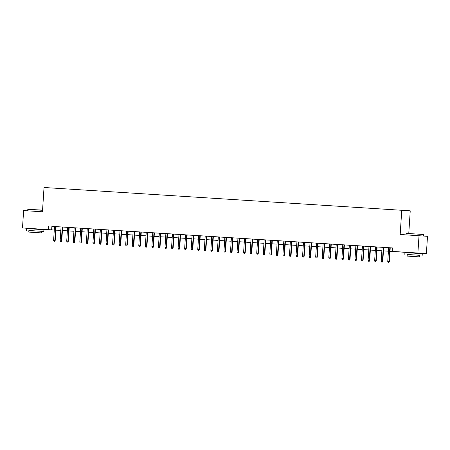 <?xml version="1.0" encoding="UTF-8"?>
<svg xmlns="http://www.w3.org/2000/svg" width="450" height="450" viewBox="0 0 450 450"><rect width="100%" height="100%" fill="white"/><g stroke="black" fill="none" stroke-linecap="round" stroke-linejoin="round"><path stroke-width="0.67" d="M30.538 228.504L40.674 229.151L39.977 229.118L39.96 229.427M408.881 252.827L408.898 252.495L408.206 252.456L418.337 253.125M408.78 233.308L410.237 210.825L44.027 187.493L42.458 211.787L23.619 210.589L22.5 227.942L54.281 230.029M401.754 210.189L400.179 234.484L427.5 236.312L426.381 253.665L418.337 253.153M408.898 252.557L390.009 251.319M56.7 230.169L55.867 230.158L56.7 230.209M54.276 230.057L39.977 229.146M54.506 226.507L53.612 240.322L55.204 240.429L56.098 226.609L57.555 226.71L51.879 226.361L51.654 229.832M61.059 226.924L60.165 240.739L61.757 240.846L62.651 227.025L64.108 227.126L56.098 226.631M67.669 242.123L67.011 242.078L67.894 242.139L67.894 241.228L68.31 241.262L69.204 227.441L70.656 227.542L66.156 227.25L67.607 227.346L66.718 241.155L67.894 241.228L68.788 227.413M74.216 242.539L73.564 242.494L74.447 242.556L74.447 241.644L74.858 241.672L75.752 227.857L77.209 227.953L72.703 227.661L74.16 227.762L73.266 241.571L74.447 241.644L75.341 227.829M87.266 228.589L86.372 242.404L87.964 242.505L88.858 228.69L90.315 228.786L75.752 227.874M93.819 229.005L92.925 242.814L94.517 242.921L95.411 229.106L96.862 229.202L88.858 228.707M100.423 244.198L99.771 244.159L100.654 244.215L100.654 243.309L101.064 243.338L101.959 229.517L103.416 229.618L98.91 229.326L100.367 229.427L99.472 243.231L100.654 243.309L101.548 229.494M113.473 230.248L112.579 244.063L114.171 244.17L115.065 230.349L116.522 230.451L105.463 229.742L106.92 229.843L106.026 243.647L107.207 243.726L108.101 229.911M120.026 230.664L119.132 244.479L120.724 244.586L121.618 230.766L123.069 230.867L115.065 230.372M126.63 245.863L125.978 245.824L126.861 245.88L126.861 244.969L127.271 245.002L128.166 231.182L129.623 231.283L125.117 230.991L126.574 231.086L125.679 244.896L126.861 244.969L127.755 231.154M133.183 246.279L132.531 246.234L133.414 246.296L133.414 245.385L133.824 245.419L134.719 231.598L136.176 231.699L131.67 231.407L133.127 231.502L132.233 245.312L133.414 245.385L134.308 231.57M146.227 232.329L145.339 246.144L146.931 246.246L147.825 232.431L149.276 232.526L134.719 231.615M152.781 232.746L151.886 246.561L153.478 246.662L154.373 232.847L155.829 232.942L147.819 232.447M159.39 247.939L158.737 247.899L159.621 247.956L159.621 247.05L160.031 247.078L160.926 233.263L162.382 233.359L157.877 233.066L159.334 233.167L158.439 246.971L159.621 247.05L160.515 233.235M165.943 248.355L165.285 248.316L166.174 248.372L166.174 247.466L166.584 247.494L167.479 233.679L168.936 233.775L164.43 233.482L165.887 233.584L164.993 247.388L166.174 247.466L167.062 233.651M178.987 234.405L178.093 248.22L179.685 248.327L180.579 234.506L182.036 234.607L167.479 233.696M185.597 249.604L184.944 249.564L185.828 249.621L185.828 248.709L186.238 248.743L187.132 234.922L188.589 235.024L184.084 234.731L185.541 234.827L184.646 248.636L185.828 248.709L186.722 234.9M192.15 250.02L191.492 249.981L192.381 250.037L192.381 249.126L192.791 249.159L193.686 235.339L195.143 235.44L190.637 235.148L192.094 235.243L191.199 249.053L192.381 249.126L193.269 235.311M205.194 236.07L204.3 249.885L205.892 249.992L206.786 236.171L208.243 236.267L197.19 235.564L198.641 235.659L197.752 249.469L198.928 249.542L199.822 235.727M211.748 236.486L210.853 250.301L212.445 250.403L213.339 236.588L214.796 236.683L206.786 236.188M218.357 251.685L217.699 251.64L218.588 251.702L218.588 250.791L218.998 250.819L219.893 237.004L221.349 237.099L216.844 236.807L218.301 236.908L217.406 250.718L218.588 250.791L219.476 236.976M224.91 252.096L224.252 252.056L225.135 252.112L225.135 251.207L225.551 251.235L226.446 237.42L227.897 237.516L223.397 237.223L224.848 237.324L223.959 251.128L225.135 251.207L226.029 237.392M237.954 238.146L237.06 251.961L238.652 252.067L239.546 238.247L241.003 238.348L226.44 237.437M244.507 238.562L243.613 252.377L245.205 252.484L246.099 238.663L247.556 238.764L244.507 238.573M251.117 253.761L250.459 253.721L251.342 253.778L251.342 252.866L251.758 252.9L252.653 239.079L254.104 239.181L249.604 238.888L251.055 238.984L250.166 252.793L251.342 252.866L252.236 239.057M264.161 239.811L263.267 253.626L264.859 253.732L265.753 239.912L267.21 240.013L256.151 239.304L257.608 239.4L256.714 253.209L257.895 253.282L258.789 239.468M270.714 240.227L269.82 254.042L271.412 254.149L272.306 240.328L273.763 240.429L265.753 239.934M277.324 255.426L276.666 255.381L277.549 255.442L277.549 254.531L277.965 254.559L278.854 240.744L280.311 240.84L275.811 240.547L277.262 240.649L276.373 254.458L277.549 254.531L278.443 240.716M283.871 255.842L283.219 255.797L284.102 255.859L284.102 254.947L284.512 254.976L285.407 241.161L286.864 241.256L282.358 240.964L283.815 241.065L282.921 254.874L284.102 254.947L284.996 241.132M296.921 241.892L296.027 255.701L297.619 255.808L298.513 241.993L299.97 242.089L285.407 241.178M303.469 242.308L302.58 256.118L304.172 256.224L305.061 242.404L306.517 242.505L298.513 242.01M310.078 257.501L309.426 257.462L310.309 257.518L310.309 256.613L310.719 256.641L311.614 242.82L313.071 242.921L308.565 242.629L310.022 242.73L309.127 256.534L310.309 256.613L311.203 242.797M323.128 243.551L322.234 257.366L323.826 257.473L324.72 243.653L326.177 243.754L315.118 243.045L316.575 243.141L315.681 256.95L316.862 257.023L317.756 243.214M329.676 243.968L328.787 257.782L330.379 257.889L331.267 244.069L332.724 244.17L324.72 243.675M336.285 259.166L335.632 259.121L336.516 259.183L336.516 258.272L336.926 258.306L337.821 244.485L339.277 244.586L334.772 244.294L336.229 244.389L335.334 258.199L336.516 258.272L337.41 244.457M342.838 259.582L342.186 259.537L343.069 259.599L343.069 258.688L343.479 258.722L344.374 244.901L345.831 244.997L341.325 244.71L342.782 244.806L341.887 258.615L343.069 258.688L343.963 244.873M355.882 245.632L354.994 259.447L356.586 259.549L357.474 245.734L358.931 245.829L344.374 244.918M362.436 246.049L361.541 259.858L363.133 259.965L364.027 246.15L365.484 246.246L357.474 245.751M369.045 261.242L368.392 261.202L369.276 261.259L369.276 260.353L369.686 260.381L370.581 246.566L372.037 246.662L367.532 246.369L368.989 246.471L368.094 260.274L369.276 260.353L370.17 246.538M382.089 247.292L381.201 261.107L382.793 261.214L383.681 247.393L385.138 247.494L374.085 246.786L375.542 246.887L374.647 260.691L375.823 260.769L376.718 246.954M390.009 251.303L395.618 251.657L392.181 251.398L392.406 247.928L51.879 226.361M62.651 227.047L67.607 227.362M69.199 227.458L74.16 227.773M95.406 229.123L100.367 229.438M101.959 229.539L106.92 229.854M121.612 230.788L126.574 231.103M128.166 231.204L133.127 231.519M154.373 232.864L159.334 233.179M160.926 233.28L165.887 233.595M180.579 234.529L185.541 234.844M187.132 234.945L192.088 235.26M193.686 235.361L198.641 235.676M213.339 236.604L218.295 236.919M219.893 237.021L224.848 237.336M239.546 238.269L244.502 238.584M246.099 238.686L251.055 239.001M252.647 239.102L257.608 239.417M272.306 240.345L277.262 240.66M278.854 240.761L283.815 241.076M305.061 242.426L310.022 242.741M311.614 242.843L316.575 243.157M331.267 244.091L336.229 244.406M337.821 244.507L342.782 244.817M364.027 246.167L368.989 246.482M370.581 246.583L375.536 246.898M383.681 247.416L391.691 247.911L390.234 247.815L389.34 261.63L388.929 261.596L389.824 247.787M390.234 247.832L392.4 247.967M419.017 235.676L417.892 253.029L426.381 253.665M30.538 228.544L22.5 227.942M48.443 226.102L48.218 229.573M392.181 251.398L417.892 253.029M55.873 230.102L60.834 230.417L55.873 230.119M62.426 230.518L67.382 230.828M68.974 230.929L73.935 231.244M75.527 231.345L80.488 231.66L75.527 231.368M82.08 231.761L87.041 232.076L82.08 231.778M88.633 232.178L93.589 232.493M95.181 232.594L100.142 232.909M106.695 233.342L101.734 233.027L106.695 233.325M113.242 233.758L108.287 233.443L113.248 233.741M114.84 233.843L119.796 234.157L114.834 233.859M121.388 234.259L126.349 234.574M127.941 234.675L132.902 234.99M139.449 235.423L134.494 235.108L139.455 235.401M141.047 235.502L146.002 235.817L141.041 235.524M147.594 235.918L152.556 236.233M154.148 236.334L159.109 236.649M165.656 237.083L160.701 236.768L165.662 237.066M167.254 237.167L172.209 237.482L167.248 237.184M173.801 237.583L178.763 237.898L173.801 237.6M180.354 237.999L185.316 238.314M186.907 238.416L191.869 238.731M193.461 238.832L198.416 239.147M200.008 239.248L204.969 239.558L200.008 239.265M206.561 239.659L211.523 239.974M213.114 240.075L218.076 240.39M224.623 240.823L219.662 240.508L224.623 240.806M226.215 240.907L231.176 241.222L226.215 240.924M232.768 241.324L237.729 241.639L232.768 241.341M239.321 241.74L244.282 242.055M245.874 242.156L250.83 242.471M257.383 242.904L252.422 242.589L257.383 242.888M258.975 242.989L263.936 243.304L258.975 243.006M265.528 243.405L270.489 243.72L265.528 243.422M272.081 243.816L277.037 244.131M278.629 244.232L283.59 244.547M285.182 244.648L290.143 244.963L285.182 244.665M291.735 245.064L296.696 245.379L291.735 245.081M298.288 245.481L303.244 245.796M304.836 245.897L309.797 246.212M316.35 246.645L311.389 246.33L316.35 246.628M317.942 246.729L322.903 247.044L317.942 246.746M324.495 247.146L329.451 247.461L324.489 247.162M331.043 247.562L336.004 247.877M337.596 247.972L342.557 248.287M349.104 248.726L344.149 248.411L349.11 248.704M350.702 248.805L355.657 249.12L350.696 248.822M357.249 249.221L362.211 249.536M363.803 249.638L368.764 249.953M375.311 250.386L370.356 250.071L375.317 250.369M376.909 250.47L381.864 250.785L376.903 250.487M383.456 250.886L388.418 251.201L383.456 250.903M368.764 249.969L363.803 249.654M362.211 249.553L357.249 249.238M342.557 248.31L337.596 247.995M336.004 247.894L331.043 247.579M309.797 246.229L304.836 245.914M303.244 245.812L298.282 245.498M283.59 244.564L278.629 244.254M277.037 244.153L272.076 243.838M250.83 242.488L245.869 242.173M244.277 242.072L239.321 241.757M218.07 240.407L213.114 240.097M211.523 239.996L206.561 239.681M198.416 239.164L193.455 238.849M191.863 238.748L186.907 238.433M185.316 238.331L180.354 238.016M159.109 236.666L154.148 236.351M152.556 236.25L147.594 235.935M132.902 235.007L127.941 234.692M126.349 234.591L121.388 234.276M100.142 232.926L95.181 232.611M93.589 232.509L88.633 232.194M73.935 231.266L68.974 230.951M67.382 230.85L62.426 230.535M388.699 262.491L388.046 262.451L388.929 262.507L388.929 261.596L387.748 261.523L388.642 247.708M388.929 262.507L389.34 261.63M387.748 261.523L388.046 262.451M406.164 233.364L423.517 234.489L406.164 233.364L406.069 234.855M419.732 255.313L407.239 254.509M422.162 255.454L422.274 253.716L410.732 252.939L404.921 252.596L404.809 254.329M407.132 256.084L407.239 254.486L411.424 254.734L419.732 255.296L419.631 256.888L407.132 256.084L419.631 256.888M412.054 256.387L417.409 256.748L412.054 256.387M42.553 210.291L27.804 209.357L42.57 210.083M28.772 232.076L41.265 232.886L28.772 232.076L28.879 230.479L43.802 231.446L28.873 230.501M43.802 231.446L43.914 229.708L32.372 228.932L26.561 228.589L26.449 230.321M33.688 232.38L39.049 232.74L33.688 232.38M27.804 209.357L27.709 210.847M382.151 262.074L381.493 262.035L382.376 262.091L383.271 247.371M382.376 262.091L382.793 261.214M381.201 261.107L381.493 262.035M375.598 261.658L374.94 261.619L375.829 261.675L375.823 260.769L376.239 260.798L377.134 246.977M375.829 261.675L376.239 260.798M374.647 260.691L374.94 261.619M369.276 261.259L369.686 260.381M368.094 260.274L368.392 261.202M362.492 260.826L361.839 260.786L362.723 260.843L363.617 246.122M362.723 260.843L363.133 259.965M361.541 259.858L361.839 260.786M355.944 260.415L355.286 260.37L356.169 260.432L357.064 245.706M356.169 260.432L356.586 259.549M354.994 259.447L355.286 260.37M349.391 259.999L348.733 259.954L349.622 260.016L349.616 259.104L348.441 259.031L349.335 245.216M350.511 245.289L349.616 259.104L350.032 259.132L350.927 245.317M349.622 260.016L350.032 259.132M348.441 259.031L348.733 259.954M343.069 259.599L343.479 258.722M341.887 258.615L342.186 259.537M336.516 259.183L336.926 258.306M335.334 258.199L335.632 259.121M329.738 258.75L329.079 258.711L329.963 258.767L330.857 244.041M329.963 258.767L330.379 257.889M328.787 257.782L329.079 258.711M323.184 258.334L322.526 258.294L323.415 258.351L324.304 243.63M323.415 258.351L323.826 257.473M322.234 257.366L322.526 258.294M316.631 257.918L315.979 257.878L316.862 257.934L316.862 257.023L317.272 257.057L318.167 243.236M316.862 257.934L317.272 257.057M315.681 256.95L315.979 257.878M310.309 257.518L310.719 256.641M309.127 256.534L309.426 257.462M303.531 257.085L302.873 257.046L303.756 257.102L304.65 242.381M303.756 257.102L304.172 256.224M302.58 256.118L302.873 257.046M296.978 256.669L296.319 256.629L297.208 256.686L298.097 241.965M297.208 256.686L297.619 255.808M296.027 255.701L296.319 256.629M290.424 256.252L289.772 256.213L290.655 256.275L290.655 255.364L289.474 255.291L290.368 241.476M291.549 241.549L290.655 255.364L291.066 255.392L291.96 241.577M290.655 256.275L291.066 255.392M289.474 255.291L289.772 256.213M284.102 255.859L284.512 254.976M282.921 254.874L283.219 255.797M277.549 255.442L277.965 254.559M276.373 254.458L276.666 255.381M270.771 255.009L270.113 254.964L271.001 255.026L271.89 240.3M271.001 255.026L271.412 254.149M269.82 254.042L270.113 254.964M264.218 254.593L263.565 254.548L264.448 254.61L265.343 239.884M264.448 254.61L264.859 253.732M263.267 253.626L263.565 254.548M257.664 254.177L257.012 254.138L257.895 254.194L257.895 253.282L258.306 253.316L259.2 239.496M257.895 254.194L258.306 253.316M256.714 253.209L257.012 254.138M251.342 253.778L251.758 252.9M250.166 252.793L250.459 253.721M244.564 253.344L243.906 253.305L244.794 253.361L245.683 238.641M244.794 253.361L245.205 252.484M243.613 252.377L243.906 253.305M238.011 252.928L237.358 252.889L238.241 252.945L239.136 238.224M238.241 252.945L238.652 252.067M237.06 251.961L237.358 252.889M231.458 252.512L230.805 252.472L231.688 252.529L231.688 251.623L230.507 251.544L231.401 237.735M232.583 237.808L231.688 251.623L232.099 251.651L232.993 237.836M231.688 252.529L232.099 251.651M230.507 251.544L230.805 252.472M225.135 252.112L225.551 251.235M223.959 251.128L224.252 252.056M218.588 251.702L218.998 250.819M217.406 250.718L217.699 251.64M211.804 251.269L211.151 251.224L212.034 251.286L212.929 236.559M212.034 251.286L212.445 250.403M210.853 250.301L211.151 251.224M205.251 250.852L204.598 250.808L205.481 250.869L206.376 236.143M205.481 250.869L205.892 249.992M204.3 249.885L204.598 250.808M198.703 250.436L198.045 250.391L198.928 250.453L198.928 249.542L199.344 249.576L200.239 235.755M198.928 250.453L199.344 249.576M197.752 249.469L198.045 250.391M192.381 250.037L192.791 249.159M191.199 249.053L191.492 249.981M185.828 249.621L186.238 248.743M184.646 248.636L184.944 249.564M179.044 249.188L178.391 249.148L179.274 249.204L180.169 234.484M179.274 249.204L179.685 248.327M178.093 248.22L178.391 249.148M172.496 248.771L171.838 248.732L172.721 248.788L172.721 247.882L171.546 247.804L172.434 233.989M173.616 234.067L172.721 247.882L173.138 247.911L174.032 234.09M172.721 248.788L173.138 247.911M171.546 247.804L171.838 248.732M166.174 248.372L166.584 247.494M164.993 247.388L165.285 248.316M159.621 247.956L160.031 247.078M158.439 246.971L158.737 247.899M152.837 247.528L152.184 247.483L153.067 247.545L153.962 232.819M153.067 247.545L153.478 246.662M151.886 246.561L152.184 247.483M146.289 247.112L145.631 247.067L146.514 247.129L147.409 232.403M146.514 247.129L146.931 246.246M145.339 246.144L145.631 247.067M139.736 246.696L139.078 246.651L139.967 246.713L139.967 245.801L138.786 245.728L139.68 231.913M140.856 231.986L139.967 245.801L140.377 245.835L141.272 232.014M139.967 246.713L140.377 245.835M138.786 245.728L139.078 246.651M133.414 246.296L133.824 245.419M132.233 245.312L132.531 246.234M126.861 245.88L127.271 245.002M125.679 244.896L125.978 245.824M120.082 245.447L119.424 245.407L120.308 245.464L121.202 230.743M120.308 245.464L120.724 244.586M119.132 244.479L119.424 245.407M113.529 245.031L112.871 244.991L113.76 245.047L114.649 230.327M113.76 245.047L114.171 244.17M112.579 244.063L112.871 244.991M106.976 244.614L106.324 244.575L107.207 244.631L107.207 243.726L107.617 243.754L108.512 229.933M107.207 244.631L107.617 243.754M106.026 243.647L106.324 244.575M100.654 244.215L101.064 243.338M99.472 243.231L99.771 244.159M93.876 243.782L93.218 243.743L94.101 243.799L94.995 229.078M94.101 243.799L94.517 242.921M92.925 242.814L93.218 243.743M87.323 243.366L86.664 243.326L87.553 243.388L88.442 228.662M87.553 243.388L87.964 242.505M86.372 242.404L86.664 243.326M80.769 242.955L80.117 242.91L81 242.972L81 242.061L79.819 241.987L80.713 228.172M81.894 228.246L81 242.061L81.411 242.089L82.305 228.274M81 242.972L81.411 242.089M79.819 241.987L80.117 242.91M74.447 242.556L74.858 241.672M73.266 241.571L73.564 242.494M67.894 242.139L68.31 241.262M66.718 241.155L67.011 242.078M61.116 241.706L60.458 241.661L61.346 241.723L62.235 226.997M61.346 241.723L61.757 240.846M60.165 240.739L60.458 241.661M54.562 241.29L53.91 241.251L54.793 241.307L55.688 226.581M54.793 241.307L55.204 240.429M53.612 240.322L53.91 241.251M423.416 236.008L423.517 234.489M418.32 253.434L418.343 253.102M41.372 231.289L41.265 232.886M30.516 228.819L30.538 228.487"/></g></svg>
